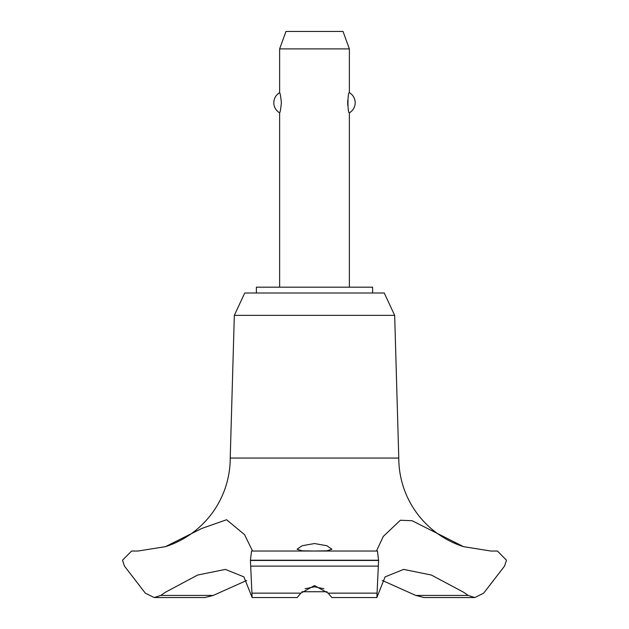 <?xml version="1.0" encoding="UTF-8"?>
<svg xmlns="http://www.w3.org/2000/svg" width="629" height="629" viewBox="0 0 629 629"><rect width="100%" height="100%" fill="white"/><g stroke="black" fill="none" stroke-linecap="round" stroke-linejoin="round"><path stroke-width="0.94" d="M372.62 292.996L372.62 287.186L256.38 287.186L256.38 292.996M251.537 551.043L377.463 551.043L251.537 551.043L250.421 560.463L378.579 560.463L377.463 551.043L376.692 550.556L383.305 536.419L400.327 520.254L412.081 520.718L463.565 546.664A92.998 92.998 0 0 1 398.778 458.054L394.666 315.349L384.248 292.996L244.752 292.996L234.334 315.349L230.222 458.054A92.998 92.998 0 0 1 165.435 546.664L201.657 528.517L226.574 519.743L244.587 534.689L252.308 550.556L252.056 551.043M213.223 595.435L160.796 595.435L154.215 597.55L204.952 597.55L213.223 595.435L246.686 580.465M137.908 551.043L165.435 546.664M463.565 546.664L490.911 551.043M250.421 560.227L378.579 560.227M250.421 560.463L252.135 597.55L297.116 597.55L300.882 593.147L314.5 585.575L328.118 593.147L331.884 597.55L376.865 597.55L378.579 560.463M314.5 551.028L302.14 550.823L297.061 549.243L302.109 545.752L314.5 543.535L326.891 545.752L331.939 549.243L326.86 550.823L314.5 551.028M323.904 588.728L314.5 586.81L305.096 588.728M349.37 287.186L349.37 112.819C347.507 113.857 347.507 91.645 349.37 92.683L349.37 48.889L279.63 48.889L279.63 92.683C280.172 93.116 280.754 96.473 281.367 102.755C280.754 109.029 280.172 112.387 279.63 112.819L279.63 287.186M347.727 100.333L347.727 105.177M279.63 48.889L285.975 31.45L343.025 31.45L349.37 48.889M349.37 92.683A11.621 11.621 0 0 1 349.37 112.819M279.63 112.819A11.621 11.621 0 0 1 279.63 92.683M327.064 591.74L301.936 591.74M491.218 551.043L497.429 551.043L506.487 560.227L504.521 566.124L483.685 593.147L474.785 597.55L468.204 595.435L463.565 592.227L431.352 575.04L403.621 569.402L385.105 576.872L376.865 597.55M468.204 595.435L415.777 595.435L424.048 597.55L474.785 597.55M382.314 580.465L415.777 595.435M252.135 597.55L243.895 576.872L225.379 569.402L197.648 575.04L165.435 592.227L160.796 595.435M252.032 551.043L376.968 551.043M230.222 458.054L398.778 458.054M154.215 597.55L145.315 593.147L124.479 566.124L122.513 560.227L131.571 551.043L137.782 551.043M234.334 315.349L394.666 315.349M328.118 593.147L376.7 593.147M250.704 566.124L378.296 566.124M252.3 593.147L300.882 593.147"/></g></svg>
